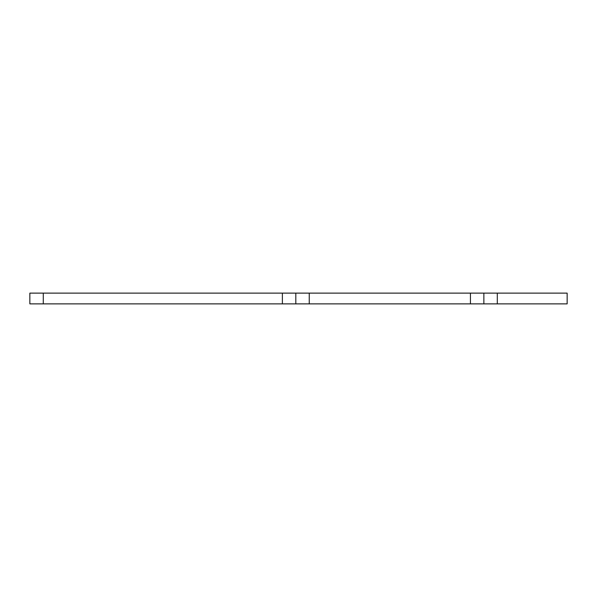 <?xml version="1.0" encoding="UTF-8"?>
<svg xmlns="http://www.w3.org/2000/svg" width="597" height="597" viewBox="0 0 597 597"><rect width="100%" height="100%" fill="white"/><g stroke="black" fill="none" stroke-linecap="round" stroke-linejoin="round"><path stroke-width="0.9" d="M43.282 293.127L29.85 293.127L29.85 303.873L43.282 303.873L43.282 293.127L282.381 293.127L282.381 303.873L43.282 303.873M309.246 293.127L470.436 293.127L470.436 303.873L309.246 303.873L309.246 293.127L282.381 293.127M470.436 303.873L567.15 303.873L567.15 293.127L470.436 293.127M282.381 303.873L309.246 303.873M295.813 303.873L295.813 293.127M483.868 293.127L483.868 303.873M497.301 303.873L497.301 293.127"/></g></svg>
